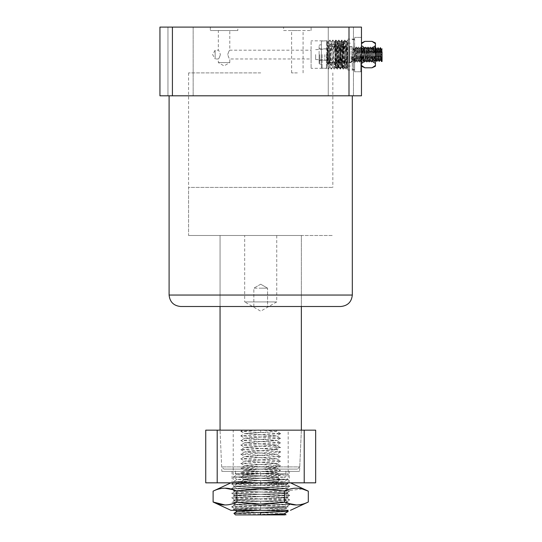 <?xml version="1.0" encoding="UTF-8"?>
<svg xmlns="http://www.w3.org/2000/svg" width="542" height="542" viewBox="0 0 542 542"><rect width="100%" height="100%" fill="white"/><g stroke="black" fill="none" stroke-linecap="round" stroke-linejoin="round"><path stroke-width="0.41" stroke-dasharray="2.71 2.03" d="M260.709 95.805L169.097 95.805L260.709 95.805M193.148 27.1L193.148 95.805L167.952 95.805L193.148 95.805L167.952 95.805L193.148 95.805L193.148 27.1L167.952 27.1L167.952 95.805L167.952 27.1L193.148 27.1M353.459 27.1L353.459 95.805L328.262 95.805L353.459 95.805L328.262 95.805L353.459 95.805L353.459 27.1L328.262 27.1L328.262 95.805L328.262 27.1L353.459 27.1M348.879 47.479L349.563 46.795L349.563 62.371L349.563 46.795L351.141 46.795L351.141 62.371L351.141 46.795L352.747 47.71L352.747 61.117L353.858 61.117L355.085 47.737L356.229 61.422L356.832 54.579L356.284 60.304L355.708 54.579L354.603 54.579L354.603 71.761L354.603 54.579L355.166 48.895L356.318 60.27L357.463 48.895L358.072 54.579L357.476 47.71L356.365 61.422L355.22 47.743L354.61 54.579L354.603 37.405L354.603 71.761L354.603 54.579L354.603 70.04L354.603 54.579L354.041 61.449L353.465 54.579C353.228 49.058 352.984 46.958 352.747 48.285L351.948 61.91L351.372 61.551L352.747 59.288L354.041 61.449M358.553 61.449L357.469 48.888L356.853 54.579L357.374 47.743L358.553 61.449L359.8 47.737L360.945 61.422L361.487 54.579L361.473 37.405L361.473 71.761L361.473 54.579L362.09 47.743L363.235 61.422L364.359 59.491L363.215 49.674L362.07 59.491L360.918 49.674L359.78 59.491L358.635 49.674L357.49 59.484L356.345 49.674L355.2 59.491L354.048 49.674L352.747 59.288M253.832 306.494L253.832 288.175L267.579 288.175L253.832 288.175L253.832 306.494L267.579 306.494L267.579 288.175L260.709 288.175L267.579 288.175L267.579 306.494L220.059 306.494L220.059 235.499L220.059 306.494L301.359 306.494L301.359 235.499L301.359 306.494M301.359 235.499L188.569 235.499L301.359 235.499M283.608 30.535L311.088 30.535L283.608 30.535L283.608 27.1L311.088 27.1L283.608 27.1M311.088 30.535L311.088 27.1M237.803 27.1L210.323 27.1L237.803 27.1L237.803 30.535L210.323 30.535L237.803 30.535M210.323 27.1L210.323 30.535M260.709 284.211L253.832 288.175L260.709 284.211L267.579 288.175L260.709 284.211M347.734 41.985L347.734 70.04L347.734 40L347.734 41.985L346.338 41.985L347.734 40L346.263 69.159L347.734 67.174M260.709 72.906L188.569 72.906L260.709 72.906M297.348 30.535L291.623 30.535L297.348 30.535M297.348 72.906L291.623 72.906L297.348 72.906M229.788 30.535L218.338 30.535L229.788 30.535L229.788 50.196C229.219 50.46 228.541 51.924 227.742 54.579C228.534 51.93 229.219 50.467 229.788 50.196L311.088 50.196L311.088 54.579L311.088 50.196M311.088 58.97L311.088 40.84L311.088 58.97L229.788 58.97C229.219 58.705 228.541 57.242 227.742 54.579C228.534 57.235 229.219 58.699 229.788 58.97L229.788 62.594L218.338 62.594L229.788 62.594L224.063 65.9L218.338 62.594L218.338 58.97C218.907 58.705 219.591 57.242 220.384 54.579C219.591 57.235 218.914 58.699 218.338 58.97L215.147 58.97L215.147 50.196L215.147 58.97L212.613 54.579L215.147 50.196L218.338 50.196C218.907 50.46 219.591 51.924 220.384 54.579C219.591 51.93 218.914 50.467 218.338 50.196L218.338 30.535M328.357 69.146L329.848 40.013L331.331 69.152L332.822 40.013L334.312 69.152L336.033 66.808L337.422 68.739L338.818 66.808C338.533 67.757 338.249 63.685 337.964 54.579L337.212 41.985L335.749 67.161L334.238 41.985L332.774 67.161L331.291 42.005L329.793 67.161L328.513 43.428L327.117 41.666L328.357 69.146L327.124 67.384L327.117 40.84L327.117 42.412L326.528 42.412L327.117 66.652L328.452 42.005L329.963 67.174L331.453 41.985L332.937 67.174L334.428 41.985L335.173 54.579C335.457 63.671 335.749 67.743 336.033 66.808L337.381 42.005L338.892 67.174L340.383 41.985L341.867 67.174L343.364 41.985L344.847 67.174L346.338 41.985L344.665 67.174L343.194 42.005L341.684 67.174L340.193 41.985L338.818 66.808L337.334 69.159L338.777 40.013L340.268 69.152L341.799 40.013L343.242 69.159L344.773 40.02L346.263 69.159M347.707 40.013L346.338 41.985M347.666 67.161L346.142 41.985M334.353 69.152L335.803 40.02L334.238 41.985M332.822 40.013L331.453 41.985M327.117 56.883L327.117 42.412M328.513 43.428L327.117 43.428M332.91 67.161L334.312 69.152M331.331 69.152L329.963 67.174M172.492 95.805L172.492 27.1L159.937 27.1L159.937 95.805L361.473 95.805L361.473 27.1L348.994 27.1L348.994 95.805M172.492 27.1L348.994 27.1M340.857 306.494L312.91 306.494M312.883 306.494L267.579 306.494M311.088 54.579L311.088 68.319L311.088 54.579M335.803 40.02L337.334 69.159M326.528 42.418L327.117 41.666M188.569 72.906L188.569 235.499L332.842 235.499L188.569 235.499L188.569 187.41L332.842 187.41L188.569 187.41M332.842 72.906L332.842 187.41M276.738 430.165L220.059 430.165L276.738 430.165L276.738 431.351L244.679 433.641L276.738 435.931L244.679 438.221L276.738 440.511L244.672 442.8L276.738 445.09L244.672 447.374L276.738 449.664L244.672 451.953L276.738 454.243L244.672 456.533L276.738 458.823L244.672 461.113L276.738 463.41L244.679 465.7L276.738 467.99L244.679 470.28L276.738 472.57L244.679 474.86L260.702 476.012L288.188 474.853L288.188 473.674L260.702 473.688L288.188 473.674M299.753 466.906L301.359 430.165L220.059 430.165L301.359 430.165L299.557 471.384L221.854 471.384L220.059 430.165L221.658 466.906L299.753 466.906L297.463 469.094L223.948 469.094L221.658 466.906L299.753 466.906M260.709 472.739L260.709 473.674L260.709 472.739L235.513 473.674L285.898 473.674L260.709 473.674L260.709 475.937L233.223 477.075L237.166 474.785L284.245 477.156L237.166 479.446L284.245 481.736L237.166 484.026L284.245 486.309L237.159 488.599L284.245 490.896L237.166 493.186L284.245 495.476L237.166 497.766L284.245 500.056L237.159 502.346L284.245 504.636L237.166 506.926L284.245 509.134L260.743 510.32L286.284 510.32L284.245 509.141M285.898 473.674L285.898 469.094L235.513 469.094L285.898 469.094M235.513 473.674L235.513 469.094M284.245 477.15L288.188 474.853L260.702 473.688L235.113 473.674L237.166 474.86M288.188 511.499L233.223 509.209L288.188 506.912L233.223 504.622L288.188 502.332L260.709 503.416L260.709 498.897L288.188 497.759L233.223 495.463L288.188 493.173L233.223 490.883L288.188 488.593L260.709 489.677L260.709 485.158L288.188 484.013L233.223 481.723L288.188 479.433L233.223 477.075L288.188 479.372L284.245 477.075M237.172 479.44L233.223 477.143L260.709 475.998L276.732 477.15L244.679 479.44L260.709 480.585L260.709 482.834L230.933 482.834L260.709 482.834L231.644 484.013L289.774 486.303L231.644 488.593L289.774 490.883L231.637 493.173L289.801 495.435L231.637 497.752L289.774 500.042L231.644 502.332L289.774 504.622L231.644 506.851L260.709 508.03L285.898 508.03L260.702 507.989L233.223 509.141L288.188 511.431M284.238 509.209L288.188 506.851L260.709 507.996L285.898 506.845L285.898 508.03L288.188 510.32M237.166 506.845L233.223 509.141L235.12 510.32L260.709 510.32L235.12 510.32M284.245 504.629L288.188 502.332L233.223 500.049L237.166 497.685M260.709 503.416L233.223 504.561L288.188 506.851L284.245 504.555M237.166 502.265L233.223 504.622L237.172 506.919M284.245 500.049L288.188 497.759L284.245 495.395M284.252 499.975L288.188 502.271L233.223 499.981L288.188 497.692L233.223 495.402L237.166 493.105M260.709 498.897L233.223 500.049L237.166 502.339M284.238 495.469L288.188 493.173L284.245 490.815M237.166 497.759L233.223 495.402L260.709 494.25C276.44 493.85 287.958 493.498 288.188 493.112L233.223 490.815L237.166 488.525M284.245 490.889L288.188 488.593L233.223 486.303L237.166 483.945M237.172 493.179L233.223 490.815L260.709 489.677M284.245 486.309L288.188 484.013L284.245 481.655M284.252 486.235L288.188 488.525L233.223 486.242L288.188 483.952L233.223 481.662L237.166 479.365M260.709 485.158L233.223 486.303L237.166 488.599M284.238 481.73L288.188 479.372C287.958 479.758 276.44 480.11 260.709 480.51L233.223 481.662L237.166 484.02M285.898 514.9L261.942 514.9M260.709 514.9L235.513 514.9M233.948 513.288L233.941 513.294C233.209 513.796 288.534 514.283 286.034 514.764M260.709 235.499L220.059 235.499L260.709 235.499M223.948 469.094L297.463 469.094M260.709 475.937L260.709 473.674L237.166 474.785M237.166 511.431L284.245 513.796M276.738 235.499L276.738 301.914L244.672 301.914L260.709 311.169L276.738 301.914L244.672 301.914L244.672 235.499L276.738 235.499L244.672 235.499M289.333 471.384L232.078 471.384L289.333 471.384L289.333 482.834L232.078 482.834L289.333 482.834M232.078 471.384L232.078 482.834M221.854 471.384L299.557 471.384M274.584 449.968L277.965 447.719L240.804 449.589L280.607 451.879L240.804 454.169L280.607 456.459L240.804 458.749L280.607 461.039L240.804 463.417L280.587 465.707L240.824 467.997L280.587 470.287L240.824 472.577L280.58 474.867L240.831 477.156L280.58 479.446L240.831 481.736L260.709 482.841L276.738 481.648C277.734 480.889 243.683 480.124 244.672 479.358C243.676 478.6 277.728 477.834 276.738 477.068C277.734 476.31 243.683 475.544 244.672 474.778C243.676 474.02 277.728 473.254 276.738 472.488C277.734 471.73 243.683 470.964 244.672 470.199C243.676 469.44 277.728 468.674 276.738 467.909L244.672 465.625L276.738 463.335L244.672 461.046L276.738 458.756L244.672 456.466L276.738 454.176L244.672 451.886L276.738 449.589L244.679 447.299L276.738 445.009L244.679 442.719L276.738 440.429L244.679 438.139L276.732 435.849L244.679 433.559L240.824 435.849L280.587 433.647L240.824 431.357L260.709 430.165L260.709 432.414L260.709 430.165M280.587 433.647L276.684 435.91L280.587 438.139L240.824 435.843M240.824 431.357L244.733 433.62L260.709 432.414M280.587 438.227L276.684 440.49L280.587 442.719L240.817 440.422L280.593 438.132M240.824 435.937L244.733 438.2L240.824 440.429M280.587 442.807L276.684 445.07L280.587 447.299L240.817 445.002L280.593 442.712M240.824 440.517L244.733 442.78L240.824 445.009M274.584 445.47L277.965 447.719L280.587 447.387L276.684 449.65L280.607 451.879M240.824 445.097L244.733 447.36L240.804 449.589M280.6 451.967L276.691 454.23L280.607 456.459M240.811 449.677L244.72 451.94L240.804 454.169M280.607 456.547L276.691 458.81L280.607 461.039M240.804 454.257L244.72 456.52L240.804 458.749M280.607 461.127L276.684 463.349L280.587 465.612M240.804 458.837L244.72 461.059L240.811 463.329M280.587 465.707L276.677 467.929L280.587 470.192M240.804 463.41L244.733 465.639L240.824 467.902M280.587 470.287L276.677 472.516L280.587 474.772M240.824 467.997L244.733 470.219L240.824 472.482M280.58 474.867L276.677 477.096L280.58 479.352M240.824 472.577L244.733 474.806L240.831 477.062M280.58 479.446L276.738 481.648L276.738 482.834L233.223 482.834L315.668 482.834L315.668 430.165L288.188 430.165L288.188 482.834L233.223 482.834L233.223 430.165L288.188 430.165M240.831 477.156L244.733 479.385L240.831 481.642M240.831 481.736L242.728 482.834L276.738 482.834M233.223 430.165L205.743 430.165L205.743 482.834L234.381 482.834M240.824 431.263L242.714 430.172L259.93 430.165L276.684 431.297L280.587 433.553M260.709 480.585L260.709 482.841M289.774 504.622L285.898 506.845C287.477 506.079 233.968 505.32 235.513 504.555C233.934 503.796 287.443 503.03 285.898 502.265C287.477 501.499 233.968 500.74 235.513 499.975C233.934 499.209 287.443 498.45 285.898 497.685C287.477 496.926 233.968 496.16 235.513 495.395C233.954 494.629 287.429 493.87 285.898 493.105C287.477 492.339 233.968 491.58 235.513 490.815C233.934 490.056 287.443 489.284 285.898 488.525L285.898 488.599C287.477 489.365 233.968 490.124 235.513 490.889C233.934 491.655 287.443 492.414 285.898 493.179C287.456 493.945 233.981 494.704 235.513 495.469C233.954 496.235 287.429 496.994 285.898 497.759C287.456 498.525 233.961 499.29 235.513 500.049C233.961 500.815 287.456 501.574 285.898 502.339C287.456 503.105 233.961 503.87 235.513 504.629L260.709 505.774L260.709 509.453L234.815 508.728L233.223 510.32M231.644 484.013L235.513 486.309C233.934 487.068 287.443 487.841 285.898 488.599L285.898 488.525C287.477 487.759 233.968 487.001 235.513 486.235L261.928 485.131L259.483 485.124L260.709 485.043L260.709 482.834L288.188 482.834L286.603 484.426L261.928 485.131M231.644 488.532L235.513 486.235L259.483 485.124M289.774 490.883L285.864 493.139L289.801 495.435L285.898 497.685M289.767 495.402L285.898 493.179M231.637 497.752L235.546 500.009L231.644 502.271M231.644 483.952L233.358 482.976C231.949 483.444 288.48 483.931 286.603 484.426L289.774 486.242M231.644 506.912L234.822 508.755L259.483 508.03M290.478 482.834L260.709 482.834L290.478 482.834M260.709 485.036L260.709 482.834M260.709 509.453L260.709 505.774M233.859 489.873L236.908 491.147L260.709 488.179L284.503 491.147L302.267 488.938M213.108 491.147L219.144 488.938M220.946 488.545L225.005 488.179M260.743 510.32L286.284 510.32M308.303 502.007L302.294 504.209M300.695 504.568L296.406 504.981M287.565 503.288L284.503 502.007L284.503 491.147M284.503 502.007L260.709 504.981L236.908 502.007L236.908 491.147M236.908 502.007L230.892 504.209M229.3 504.568L225.005 504.981M382.063 61.449L382.063 53.915L381.453 61.449M359.766 47.71L358.621 61.449M359.685 59.491L360.843 61.449L361.988 47.71L363.133 61.449L364.278 47.71L365.423 61.449L366.568 47.71L367.713 61.449L368.858 47.71L370.003 61.449L371.148 47.71L372.293 61.449L373.438 47.71L374.583 61.449L375.843 48.048M358.967 58.617L360.078 57.493L361.182 58.617C360.877 63.17 360.572 61.829 360.267 54.579L359.698 47.71M368.858 47.71L367.815 61.422L366.636 47.71L365.525 61.422L364.346 47.71L363.235 61.422M368.926 47.71L370.071 61.449L371.216 47.71L372.361 61.449L373.621 48.048L374.685 61.422L375.796 47.71M376.873 61.449L377.984 47.737M376.975 61.422L378.086 47.71M379.163 61.449L380.267 47.75M379.264 61.422L380.376 47.71M354.048 49.674L352.896 47.71M373.438 47.71L374.732 49.878L373.519 59.491L372.374 49.674L371.229 59.491L370.084 49.674L368.939 59.491L367.794 49.674L366.555 59.491L365.41 49.674L364.359 59.491M352.747 61.117L351.948 61.551M340.403 54.579C340.403 60.487 340.403 60.487 340.403 54.579C340.403 60.487 340.403 60.487 340.403 54.579C340.403 48.672 340.403 48.672 340.403 54.579C340.403 48.672 340.403 48.672 340.403 54.579C340.403 63.699 340.403 63.699 340.403 54.579C340.403 45.467 340.403 45.467 340.403 54.579M348.879 54.579C348.879 60.487 348.879 60.487 348.879 54.579C348.879 60.487 348.879 60.487 348.879 54.579L348.879 61.68L348.879 54.579C348.879 48.672 348.879 48.672 348.879 54.579C348.879 48.672 348.879 48.672 348.879 54.579M329.407 46.795L329.407 62.371L329.407 46.795L339.712 46.795L339.712 62.371L339.712 46.795L340.403 47.479M329.407 62.371L339.712 62.371L340.403 61.68M324.827 54.579L324.827 60.304L324.827 54.579M327.117 45.88L327.117 54.579C327.117 61.964 327.117 61.964 327.117 54.579C327.117 61.964 327.117 61.964 327.117 54.579L327.117 45.88L327.578 45.42L327.578 63.739L327.117 63.285L327.117 54.579L327.117 63.285M315.647 54.579L315.647 59.505L315.647 54.579M382.063 51.978L382.063 48.814M381.534 49.674L380.294 59.491M379.244 49.674L378.004 59.484M376.954 49.674L375.714 59.491M375.443 57.737L374.732 49.878L375.443 48.705M382.063 58.55L382.063 50.616L382.063 52.601L372.896 52.601L372.896 56.564L382.063 56.564L382.063 58.55L372.896 58.55L372.896 56.564L372.896 58.55M382.063 53.624L382.063 56.564L372.896 56.564L372.896 50.616L372.896 52.601L382.063 52.601M382.063 54.579L380.951 54.579M382.063 50.616L372.896 50.616M351.948 56.849L351.372 61.551L351.948 61.91L349.563 62.371L348.879 61.68M352.903 59.491L351.487 61.91M329.407 54.579L329.407 63.285L329.407 54.579M327.117 54.579C327.117 47.195 327.117 47.195 327.117 54.579C327.117 47.195 327.117 47.195 327.117 54.579L327.117 41.639L327.117 54.579M326.433 54.579L326.433 68.211L326.433 54.579M322.083 54.579L322.083 68.211L322.083 54.579M321.392 41.639L321.392 67.52L321.392 41.639L322.083 40.955L326.433 40.955L327.117 41.639M321.392 67.52L322.083 68.211L326.433 68.211L327.117 67.52M319.794 54.579L319.794 64.315L319.794 54.579M319.103 54.579L319.103 60.995L319.103 54.579M321.392 54.579L321.392 64.315L321.392 54.579M319.103 63.631L319.103 45.535L319.103 63.631L319.794 64.315L321.392 64.315M319.103 45.535L319.794 44.851L321.392 44.851M355.708 54.579L354.603 54.579L354.603 37.405L354.603 69.579L354.603 48.855L355.146 62.201L356.29 46.964L357.496 62.201L358.641 46.964L359.786 62.201L360.931 46.958L361.473 54.579L361.473 71.07L361.473 38.096L361.473 54.579L360.864 60.304L359.786 48.855L360.362 54.579L361.473 54.579L361.473 58.38L362.307 48.855L363.452 60.304L364.597 48.855L365.742 60.304L366.887 48.855L368.038 60.304L369.177 48.855L370.322 60.304L371.433 48.888L372.578 60.27L373.723 48.888L374.332 54.579L375.443 54.579C375.443 61.964 375.443 61.964 375.443 54.579C375.443 61.964 375.443 61.964 375.443 54.579L374.332 54.579M360.782 54.579L360.782 71.761L360.782 54.579M359.217 54.579L358.648 60.304L359.217 54.579M356.893 54.579L356.893 52.289L356.893 54.579M352.314 54.579L352.314 69.579L352.314 54.579M329.407 46.565L329.407 62.594L329.407 46.565L354.603 46.565L354.603 62.594L354.603 46.565M329.407 62.594L354.603 62.594M346.677 54.579L347.734 54.579L347.734 66.029L347.734 41.531L347.734 67.635L347.734 54.579L346.677 54.579L346.101 40.84L344.956 68.319L343.811 40.84L342.68 68.312L341.521 40.84L340.376 68.319L339.231 40.84L338.086 68.319L336.955 40.853L335.823 68.299L335.823 40.84L335.2 42.1L335.823 68.299L335.132 67.635M329.407 63.854L329.407 45.304L329.407 63.854L330.098 64.545L330.098 54.579L330.098 64.545L335.132 64.545M329.407 45.304L330.098 44.62L330.098 54.579L330.098 44.62L335.132 44.62M336.873 41.51L337.89 68.312L339.041 40.853L340.2 68.319L341.345 40.84L342.469 68.312L343.621 40.853L344.766 68.312L345.925 40.84L347.043 68.292L347.734 41.531L347.144 42.357L346.026 66.801L344.881 42.357L343.736 66.801L342.564 42.357L341.419 66.808L340.274 42.357L339.129 66.808L337.984 42.357L336.839 66.808L335.823 42.947L336.873 41.51L335.823 41.51M335.132 54.579C335.132 67.432 335.132 67.432 335.132 54.579C335.132 67.432 335.132 67.432 335.132 54.579C335.132 71.422 335.132 71.422 335.132 54.579C335.132 71.422 335.132 71.422 335.132 54.579C335.132 41.727 335.132 41.727 335.132 54.579C335.132 41.727 335.132 41.727 335.132 54.579C335.132 37.744 335.132 37.744 335.132 54.579C335.132 37.744 335.132 37.744 335.132 54.579M335.816 68.306L336.867 66.808L338.086 68.319M343.709 66.801L344.956 68.319M337.984 42.357L339.231 40.84M341.345 40.84L342.591 42.357L343.811 40.84M360.362 54.579L361.473 54.579L361.473 48.855L362.307 48.855M354.603 54.579L354.603 39.58L354.603 54.579M347.734 67.635L347.049 68.306L347.043 54.579M347.734 54.579L347.144 42.357M335.823 42.947L335.2 42.1M375.443 54.024L375.443 47.913L374.834 60.304L373.689 48.855L372.544 60.304L371.399 48.855L370.254 60.304L369.109 48.855L367.964 60.304L366.819 48.855L365.674 60.304L364.529 48.855L363.384 60.304L362.578 51.219L361.473 51.219L361.473 48.855M361.473 51.219L361.473 60.873L362.246 62.201L361.473 50.088L362.578 51.219M375.443 54.579L374.84 46.964L373.695 62.201L372.55 46.964L371.406 62.201L370.261 46.964L369.116 62.201L367.971 46.964L366.826 62.201L365.681 46.964L364.536 62.201L363.391 46.964L362.246 62.201M361.473 45.657L361.473 52.601L361.473 43.678L361.473 45.657L364.908 47.974L361.473 52.601L361.473 56.558L361.473 52.601M361.473 43.678L361.473 42.96L361.473 43.678L364.908 41.361M361.473 63.509L361.473 56.558L361.473 65.487L361.473 63.509L364.908 61.192L361.473 56.558M361.473 65.487L361.473 66.199L361.473 65.487L364.908 67.804M372.008 41.361L375.443 43.678L375.443 42.96M375.443 45.657L372.008 47.974L375.443 52.601L375.443 43.678M372.008 47.974L364.908 47.974M375.443 56.558L372.008 61.192L375.443 63.509L375.443 53.177M372.008 61.192L364.908 61.192M375.443 66.199L375.443 63.509M375.443 65.487L372.008 67.804M169.097 295.044L352.314 295.044M274.591 467.529L277.965 465.28L274.584 463.031M328.953 54.579L328.953 63.739L328.953 54.579M329.407 63.285L327.578 63.739L327.578 45.42L329.407 45.88M368.513 50.541L367.401 51.673L366.29 50.541M342.829 62.655L341.778 61.774L340.722 62.655M369.563 52.811L368.458 52.222L367.347 52.811M361.473 37.405L354.603 37.405L360.782 37.405L361.473 38.096M354.603 39.126L347.734 39.126M291.623 72.906L291.623 30.535M328.472 41.985L327.117 41.985M344.847 67.174L343.282 69.159M341.867 67.174L340.308 69.152M327.117 40.84L311.088 40.84M361.473 71.761L354.603 71.761L360.782 71.761L361.473 71.07M354.603 70.04L347.734 70.04M303.073 72.906L303.073 30.535M346.169 42.005L344.773 40.02M343.194 42.005L341.799 40.013M340.22 42.005L338.825 40.013M337.381 42.005L338.777 40.013M338.865 67.161L340.268 69.152M340.362 42.005L341.751 40.02M341.846 67.161L343.242 69.159M343.337 42.005L344.732 40.02M344.82 67.161L346.223 69.159M327.117 68.319L311.088 68.319M337.239 42.005L335.844 40.02M334.265 42.005L332.869 40.013M332.774 67.161L331.379 69.152M331.291 42.005L329.888 40.013M329.793 67.161L328.398 69.146M335.891 67.161L337.287 69.159M329.848 40.013L328.452 42.005M289.774 486.303L285.864 488.559L289.774 490.822M231.644 488.593L235.546 490.849L231.637 493.112M231.637 493.173L235.546 495.435L231.637 497.692M231.644 506.851L235.546 504.595L231.644 502.332M289.774 504.561L285.864 502.305L289.774 500.042M289.774 499.981L285.864 497.725L289.767 495.463M340.403 59.159L348.879 59.159M315.647 59.505L327.117 60.304M375.443 60.121L374.685 61.422M371.114 47.743L369.99 49.674M372.259 61.422L371.134 59.484M373.404 47.743L372.279 49.674M374.549 61.422L373.424 59.491M375.694 47.737L374.569 49.674M368.845 59.491L369.969 61.422M367.7 49.674L368.824 47.737M374.664 49.674L373.54 47.743M373.519 59.491L372.395 61.422M372.374 49.674L371.25 47.743M371.229 59.491L370.105 61.422M370.084 49.674L368.96 47.743M368.939 59.491L367.815 61.422M367.794 49.674L366.67 47.737M361.954 47.737L360.83 49.674M363.099 61.422L361.975 59.491M364.244 47.743L363.12 49.674M365.389 61.422L364.265 59.491M366.534 47.743L365.41 49.674M367.679 61.422L366.555 59.491M365.525 61.422L366.643 59.491M364.38 47.737L365.504 49.674M362.09 47.743L363.215 49.674M360.945 61.422L362.07 59.491M359.8 47.737L360.918 49.674M353.94 61.422L352.815 59.491M355.085 47.737L353.96 49.674M356.229 61.422L355.105 59.491M357.374 47.743L356.25 49.674M358.519 61.422L357.395 59.491M359.664 47.737L358.54 49.674M359.78 59.491L358.655 61.422M358.635 49.674L357.51 47.737M357.49 59.484L356.365 61.422M356.345 49.674L355.22 47.743M355.2 59.491L354.075 61.422M340.403 49.999L348.879 49.999M315.647 49.661L327.117 48.855M319.103 48.17L319.794 48.855L326.433 48.855L327.117 48.17M319.103 60.995L319.794 60.304L326.433 60.304L327.117 60.995M354.603 48.855L355.213 48.855M360.864 60.304L361.473 60.304M356.893 52.289L361.473 52.289L356.893 52.289L355.572 54.579L356.893 52.289M352.314 69.579L354.603 69.579M347.734 66.029L352.314 66.029M341.419 66.801L342.666 68.319L343.736 66.801M335.132 41.531L335.823 40.84L336.941 40.84L338.012 42.357M345.925 40.84L347.171 42.357M360.904 60.27L359.786 62.201M360.87 46.964L359.752 48.888L358.641 46.964M359.725 62.201L358.608 60.27L357.496 62.201M357.469 48.888L356.351 46.964M356.324 60.27L355.2 62.201M360.931 46.958L361.473 47.899M356.893 56.869L361.473 56.869L356.893 56.869L355.572 54.579L356.893 56.869M355.166 48.895L356.29 46.964M356.311 60.27L357.435 62.201M357.463 48.895L358.58 46.964M355.146 62.201L354.603 61.266M352.314 39.58L354.603 39.58M347.734 43.13L352.314 43.13M345.911 40.853L344.854 42.357M347.049 68.306L345.999 66.801M346.026 66.801L344.969 68.312M344.881 42.357L343.824 40.853M340.186 68.312L339.129 66.808M341.331 40.853L340.274 42.357M341.446 66.808L340.396 68.312M340.301 42.357L339.245 40.853M339.156 66.808L338.1 68.312M374.834 60.304L375.443 60.304M367.971 46.964L366.846 48.895M366.826 62.201L365.701 60.27L364.59 62.201M365.681 46.964L364.556 48.895L363.445 46.964M364.536 62.201L363.411 60.27L362.3 62.201M363.391 46.964L362.266 48.888M368.032 46.964L369.149 48.888L370.261 46.964M366.88 62.201L368.004 60.27M365.735 46.964L366.859 48.888M367.998 60.27L369.116 62.201M369.177 62.201L370.294 60.27L371.406 62.201M370.322 46.964L371.439 48.895L372.55 46.964M371.466 62.201L372.584 60.27L373.695 62.201M373.723 48.888L374.84 46.964M374.901 46.958L375.443 47.899M373.756 62.201L374.874 60.27M372.611 46.964L373.729 48.888"/><path stroke-width="0.81" d="M348.994 95.805L348.994 27.1L361.473 27.1L361.473 95.805L159.937 95.805L159.937 27.1L172.417 27.1L172.417 95.805M261.244 306.494L340.857 306.494C347.774 305.763 351.589 301.941 352.314 295.044L169.097 295.044C169.822 301.941 173.636 305.763 180.554 306.494L261.244 306.494M348.994 27.1L172.417 27.1M220.059 430.165L220.059 306.494L180.554 306.494M220.059 306.494L253.832 306.494M267.579 306.494L301.359 306.494L301.359 430.165M260.702 512.59L288.188 511.431L233.927 513.315L237.166 511.431L260.743 510.32L230.933 510.32L213.108 502.007C221.041 505.957 228.975 505.957 236.908 502.007L260.709 504.981L284.503 502.007C292.443 505.957 300.376 505.957 308.303 502.007L308.303 491.147C300.376 487.197 292.443 487.197 284.503 491.147L260.709 488.179L236.908 491.147C228.975 487.197 221.041 487.197 213.108 491.147L213.108 502.007L225.005 504.981M261.942 514.9L284.245 513.796L288.188 511.499M284.835 514.9L260.709 514.9L260.709 512.691L260.709 514.9L235.513 514.9L233.927 513.315M284.252 513.721L286.034 514.764M262.043 512.603L260.709 512.691M304.218 482.834L304.218 430.165L315.668 430.165L315.668 482.834L205.743 482.834L205.743 430.165L217.193 430.165L217.193 482.834M304.218 430.165L217.193 430.165M288.154 511.397L286.284 510.32L288.188 510.32L230.933 510.32M230.933 482.834L213.108 491.147M290.478 482.834L308.303 491.147L302.267 488.938M286.284 510.32L260.743 510.32M290.478 510.32L308.303 502.007M219.144 488.938L220.946 488.545M225.005 488.179L233.859 489.873M236.908 502.007L236.908 491.147M284.503 502.007L284.503 491.147M302.294 504.209L300.695 504.568M296.406 504.981L287.565 503.288M230.892 504.209L229.3 504.568M381.453 61.449L380.308 47.71L380.951 54.579L382.063 54.579L382.063 61.449L381.453 61.449M375.443 48.177L375.728 47.71L375.843 48.048L376.839 61.422L378.099 59.484M375.728 47.71L376.941 61.449M376.859 49.674L378.018 47.71L379.129 61.422L380.389 59.491M378.018 47.71L379.231 61.449M382.022 54.579L382.063 51.978M382.063 48.814L381.439 49.674M382.063 53.915L381.534 49.674L380.409 47.737M381.419 61.422L380.294 59.491L379.244 49.674L378.12 47.743M379.129 61.422L378.004 59.484L376.954 49.674L375.83 47.743M376.839 61.422L375.714 59.491L375.443 57.737M382.063 52.601L382.063 53.624M382.063 54.579L380.951 54.579M361.473 45.657L364.908 47.974L361.473 52.601M372.008 41.361L375.443 42.96L375.443 43.678L372.008 41.361L364.908 41.361L361.473 43.678M361.473 65.487L364.908 67.804L372.008 67.804L375.443 65.487L375.443 66.199L372.008 67.804M361.473 56.558L364.908 61.192L361.473 63.509M364.908 61.192L372.008 61.192L375.443 56.558L375.443 65.487M375.443 47.899L375.443 52.601L372.008 47.974L375.443 45.657L375.443 56.558M372.008 47.974L364.908 47.974M375.443 43.678L375.443 45.657M375.443 63.509L372.008 61.192M375.443 54.579L375.443 53.177M375.843 48.048L375.443 48.705M352.314 95.805L352.314 295.044M169.097 95.805L169.097 295.044M237.105 511.465L235.12 510.32M380.274 47.743L379.149 49.674M375.762 59.566L375.443 60.121M361.473 42.96L364.908 41.361M361.473 66.199L364.908 67.804"/></g></svg>
